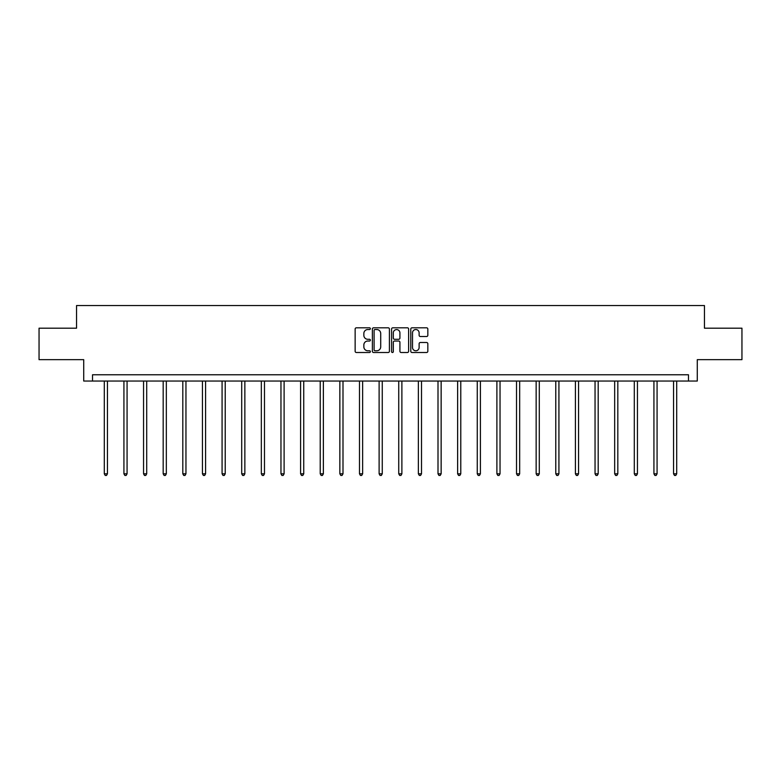 <?xml version="1.0" encoding="UTF-8"?>
<svg xmlns="http://www.w3.org/2000/svg" width="781" height="781" viewBox="0 0 781 781"><rect width="100%" height="100%" fill="white"/><g stroke="black" fill="none" stroke-linecap="round" stroke-linejoin="round"><path stroke-width="1.17" d="M370.37 328.664A0.869 0.869 0 0 0 369.501 327.805L356.38 327.805A1.24 1.24 0 0 0 355.14 329.035L355.14 351.274A1.24 1.24 0 0 0 356.38 352.504L369.501 352.504A0.869 0.869 0 0 0 370.37 351.645A0.869 0.869 0 0 0 369.501 350.776L367.802 350.776A3.954 3.954 0 0 1 363.848 346.823L363.848 344.968A3.954 3.954 0 0 1 367.802 341.024L369.501 341.024A0.869 0.869 0 0 0 370.37 340.155A0.869 0.869 0 0 0 369.501 339.286L367.802 339.286A3.954 3.954 0 0 1 363.848 335.342L363.848 333.487A3.954 3.954 0 0 1 367.802 329.533L369.501 329.533A0.869 0.869 0 0 0 370.37 328.664M426.592 336.513A1.24 1.24 0 0 0 427.832 335.274L427.832 329.035A1.24 1.24 0 0 0 426.592 327.805L412.026 327.805A1.24 1.24 0 0 0 410.786 329.035L410.786 351.274A1.24 1.24 0 0 0 412.026 352.504L426.592 352.504A1.24 1.24 0 0 0 427.832 351.274L427.832 343.738A1.24 1.24 0 0 0 426.592 342.498L420.363 342.498A1.24 1.24 0 0 0 419.124 343.738L419.124 347.477A3.3 3.3 0 0 1 415.824 350.776A3.3 3.3 0 0 1 412.514 347.477L412.514 332.833A3.3 3.3 0 0 1 415.824 329.533A3.3 3.3 0 0 1 419.124 332.833L419.124 335.274A1.24 1.24 0 0 0 420.363 336.513L426.592 336.513M688.471 381.05L697.277 381.05L697.277 359.66L741.95 359.66L741.95 328.196L704.452 328.196L704.452 305.547L76.548 305.547L76.548 328.196L39.05 328.196L39.05 359.66L83.723 359.66L83.723 381.05L688.471 381.05L688.471 374.763L92.529 374.763L92.529 381.05M389.416 329.035A1.24 1.24 0 0 0 388.186 327.805L373.611 327.805A1.24 1.24 0 0 0 372.371 329.035L372.371 351.274A1.24 1.24 0 0 0 373.611 352.504L388.186 352.504A1.24 1.24 0 0 0 389.416 351.274L389.416 329.035M392.814 327.805L407.389 327.805A1.24 1.24 0 0 1 408.629 329.035L408.629 351.274A1.24 1.24 0 0 1 407.389 352.504L401.151 352.504A1.24 1.24 0 0 1 399.921 351.274L399.921 342.254A1.24 1.24 0 0 0 398.681 341.024L394.542 341.024A1.24 1.24 0 0 0 393.312 342.254L393.312 351.645A0.869 0.869 0 0 1 392.443 352.504A0.869 0.869 0 0 1 391.584 351.645L391.584 329.035A1.24 1.24 0 0 1 392.814 327.805M374.968 329.533A0.869 0.869 0 0 0 374.099 330.392L374.099 349.908A0.869 0.869 0 0 0 374.968 350.776L376.754 350.776A3.954 3.954 0 0 0 380.708 346.823L380.708 333.487A3.954 3.954 0 0 0 376.754 329.533L374.968 329.533M399.921 332.901A3.3 3.3 0 0 0 396.611 329.592A3.3 3.3 0 0 0 393.312 332.901L393.312 338.056A1.24 1.24 0 0 0 394.542 339.286L398.681 339.286A1.24 1.24 0 0 0 399.921 338.056L399.921 332.901M104.293 381.05L104.293 473.813L107.436 473.813L107.436 381.05M107.436 473.813L106.499 475.453L105.24 475.453L104.293 473.813M123.925 381.05L123.925 473.813L127.069 473.813L127.069 381.05M127.069 473.813L126.122 475.453L124.872 475.453L123.925 473.813M143.558 381.05L143.558 473.813L146.701 473.813L146.701 381.05M146.701 473.813L145.754 475.453L144.495 475.453L143.558 473.813M163.18 381.05L163.18 473.813L166.333 473.813L166.333 381.05M166.333 473.813L165.387 475.453L164.127 475.453L163.18 473.813M182.813 381.05L182.813 473.813L185.956 473.813L185.956 381.05M185.956 473.813L185.019 475.453L183.76 475.453L182.813 473.813M202.445 381.05L202.445 473.813L205.588 473.813L205.588 381.05M205.588 473.813L204.642 475.453L203.392 475.453L202.445 473.813M222.077 381.05L222.077 473.813L225.221 473.813L225.221 381.05M225.221 473.813L224.274 475.453L223.015 475.453L222.077 473.813M241.7 381.05L241.7 473.813L244.853 473.813L244.853 381.05M244.853 473.813L243.906 475.453L242.647 475.453L241.7 473.813M261.332 381.05L261.332 473.813L264.476 473.813L264.476 381.05M264.476 473.813L263.539 475.453L262.279 475.453L261.332 473.813M280.965 381.05L280.965 473.813L284.108 473.813L284.108 381.05M284.108 473.813L283.161 475.453L281.902 475.453L280.965 473.813M300.597 381.05L300.597 473.813L303.741 473.813L303.741 381.05M303.741 473.813L302.794 475.453L301.534 475.453L300.597 473.813M320.22 381.05L320.22 473.813L323.373 473.813L323.373 381.05M323.373 473.813L322.426 475.453L321.167 475.453L320.22 473.813M339.852 381.05L339.852 473.813L342.996 473.813L342.996 381.05M342.996 473.813L342.058 475.453L340.799 475.453L339.852 473.813M359.485 381.05L359.485 473.813L362.628 473.813L362.628 381.05M362.628 473.813L361.681 475.453L360.422 475.453L359.485 473.813M379.117 381.05L379.117 473.813L382.26 473.813L382.26 381.05M382.26 473.813L381.313 475.453L380.054 475.453L379.117 473.813M398.74 381.05L398.74 473.813L401.883 473.813L401.883 381.05M401.883 473.813L400.946 475.453L399.687 475.453L398.74 473.813M418.372 381.05L418.372 473.813L421.515 473.813L421.515 381.05M421.515 473.813L420.578 475.453L419.319 475.453L418.372 473.813M438.004 381.05L438.004 473.813L441.148 473.813L441.148 381.05M441.148 473.813L440.201 475.453L438.942 475.453L438.004 473.813M457.627 381.05L457.627 473.813L460.78 473.813L460.78 381.05M460.78 473.813L459.833 475.453L458.574 475.453L457.627 473.813M477.259 381.05L477.259 473.813L480.403 473.813L480.403 381.05M480.403 473.813L479.466 475.453L478.206 475.453L477.259 473.813M496.892 381.05L496.892 473.813L500.035 473.813L500.035 381.05M500.035 473.813L499.098 475.453L497.839 475.453L496.892 473.813M516.524 381.05L516.524 473.813L519.668 473.813L519.668 381.05M519.668 473.813L518.721 475.453L517.461 475.453L516.524 473.813M536.147 381.05L536.147 473.813L539.3 473.813L539.3 381.05M539.3 473.813L538.353 475.453L537.094 475.453L536.147 473.813M555.779 381.05L555.779 473.813L558.923 473.813L558.923 381.05M558.923 473.813L557.985 475.453L556.726 475.453L555.779 473.813M575.412 381.05L575.412 473.813L578.555 473.813L578.555 381.05M578.555 473.813L577.608 475.453L576.358 475.453L575.412 473.813M595.044 381.05L595.044 473.813L598.187 473.813L598.187 381.05M598.187 473.813L597.24 475.453L595.981 475.453L595.044 473.813M614.667 381.05L614.667 473.813L617.82 473.813L617.82 381.05M617.82 473.813L616.873 475.453L615.613 475.453L614.667 473.813M634.299 381.05L634.299 473.813L637.442 473.813L637.442 381.05M637.442 473.813L636.505 475.453L635.246 475.453L634.299 473.813M653.931 381.05L653.931 473.813L657.075 473.813L657.075 381.05M657.075 473.813L656.128 475.453L654.878 475.453L653.931 473.813M673.564 381.05L673.564 473.813L676.707 473.813L676.707 381.05M676.707 473.813L675.76 475.453L674.501 475.453L673.564 473.813"/></g></svg>
